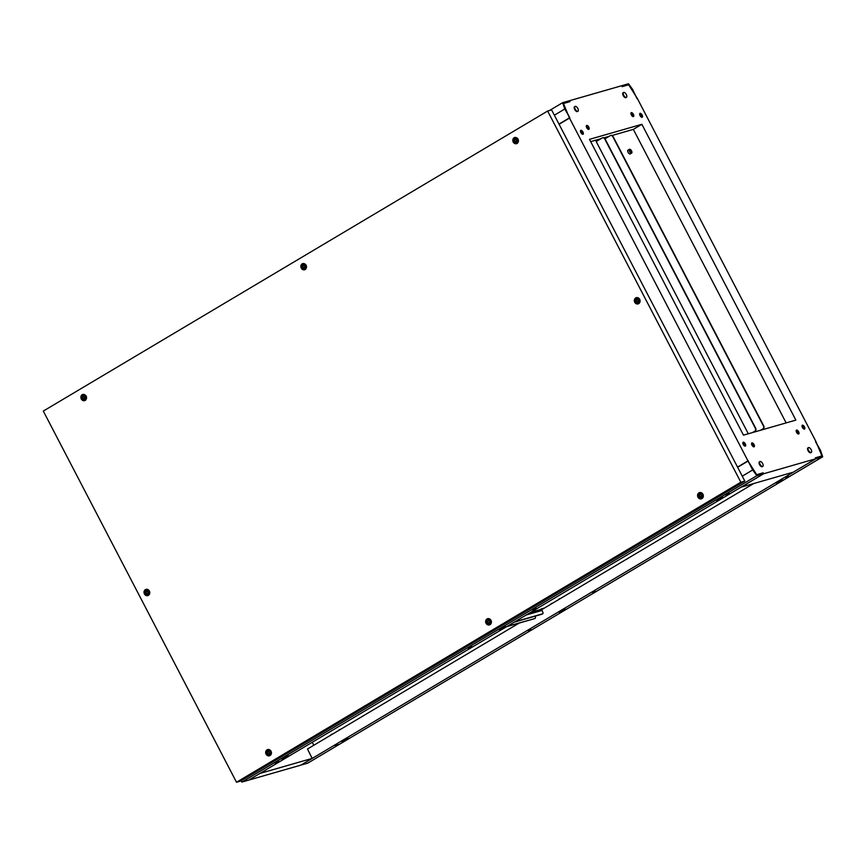 <?xml version="1.0" encoding="UTF-8"?>
<svg xmlns="http://www.w3.org/2000/svg" width="866" height="866" viewBox="0 0 866 866"><rect width="100%" height="100%" fill="white"/><g stroke="black" fill="none" stroke-linecap="round" stroke-linejoin="round"><path stroke-width="1.3" d="M811.161 449.649A2.815 1.31 -120.8 0 1 811.312 452.431A2.815 1.31 -120.8 0 1 808.584 450.385A2.815 1.31 -120.8 0 1 808.433 447.603A2.815 1.31 -120.8 0 1 811.161 449.649M808.216 447.819A2.815 1.31 59.2 0 0 807.924 447.906A2.815 1.31 59.2 0 0 808.065 450.699A2.815 1.31 59.2 0 0 810.793 452.745A2.815 1.31 59.2 0 0 811.02 452.528M762.665 463.581A2.815 1.31 -120.8 0 1 762.816 466.373A2.815 1.31 -120.8 0 1 760.088 464.328A2.815 1.31 -120.8 0 1 759.937 461.535A2.815 1.31 -120.8 0 1 762.665 463.581M759.72 461.751A2.815 1.31 59.2 0 0 759.428 461.838A2.815 1.31 59.2 0 0 759.569 464.631A2.815 1.31 59.2 0 0 762.297 466.677A2.815 1.31 59.2 0 0 762.524 466.46M623.715 95.271A2.815 1.31 59.2 0 0 626.454 97.317A2.815 1.31 59.2 0 0 626.302 94.524A2.815 1.31 59.2 0 0 623.574 92.478A2.815 1.31 59.2 0 0 623.715 95.271M623.358 92.694A2.815 1.31 59.2 0 0 623.055 92.792A2.815 1.31 59.2 0 0 623.206 95.574A2.815 1.31 59.2 0 0 625.934 97.62A2.815 1.31 59.2 0 0 626.15 97.403M575.23 109.203A2.815 1.31 59.2 0 0 577.958 111.249A2.815 1.31 59.2 0 0 577.806 108.456A2.815 1.31 59.2 0 0 575.078 106.41A2.815 1.31 59.2 0 0 575.23 109.203M574.862 106.637A2.815 1.31 59.2 0 0 574.559 106.724A2.815 1.31 59.2 0 0 574.71 109.506A2.815 1.31 59.2 0 0 577.438 111.552A2.815 1.31 59.2 0 0 577.654 111.335M802.035 425.552A2.241 1.039 -120.8 0 1 803.81 427.241A2.241 1.039 -120.8 0 1 804.178 429.146M802.403 427.447A2.241 1.039 -120.8 0 1 802.284 425.228A2.241 1.039 -120.8 0 1 804.46 426.862A2.241 1.039 -120.8 0 1 804.579 429.081A2.241 1.039 -120.8 0 1 802.403 427.447M639.703 113.695A2.241 1.039 -120.8 0 1 641.479 115.394A2.241 1.039 -120.8 0 1 641.836 117.3M640.061 115.6A2.241 1.039 -120.8 0 1 639.942 113.381A2.241 1.039 -120.8 0 1 642.117 115.016A2.241 1.039 -120.8 0 1 642.236 117.235A2.241 1.039 -120.8 0 1 640.061 115.6M580.534 130.701A2.241 1.039 -120.8 0 1 582.309 132.39A2.241 1.039 -120.8 0 1 582.677 134.295M580.902 132.606A2.241 1.039 -120.8 0 1 580.783 130.376A2.241 1.039 -120.8 0 1 582.959 132.011A2.241 1.039 -120.8 0 1 583.078 134.23A2.241 1.039 -120.8 0 1 580.902 132.606M742.876 442.548A2.241 1.039 -120.8 0 1 744.652 444.247A2.241 1.039 -120.8 0 1 745.009 446.142M743.234 444.453A2.241 1.039 -120.8 0 1 743.115 442.234A2.241 1.039 -120.8 0 1 745.29 443.857A2.241 1.039 -120.8 0 1 745.41 446.087A2.241 1.039 -120.8 0 1 743.234 444.453M796.19 430.564A2.241 1.039 -120.8 0 1 797.835 432.231A2.241 1.039 -120.8 0 1 798.236 434.007M796.579 432.34A2.241 1.039 -120.8 0 1 796.471 430.121A2.241 1.039 -120.8 0 1 798.636 431.744A2.241 1.039 -120.8 0 1 798.755 433.974A2.241 1.039 -120.8 0 1 796.579 432.34M751.569 443.381A2.241 1.039 -120.8 0 1 753.225 445.048A2.241 1.039 -120.8 0 1 753.615 446.824M751.969 445.156A2.241 1.039 -120.8 0 1 751.85 442.937A2.241 1.039 -120.8 0 1 754.026 444.572A2.241 1.039 -120.8 0 1 754.145 446.791A2.241 1.039 -120.8 0 1 751.969 445.156M630.935 113.121A2.241 1.039 -120.8 0 1 632.581 114.777A2.241 1.039 -120.8 0 1 632.981 116.564M631.336 114.897A2.241 1.039 -120.8 0 1 631.217 112.677A2.241 1.039 -120.8 0 1 633.392 114.301A2.241 1.039 -120.8 0 1 633.511 116.52A2.241 1.039 -120.8 0 1 631.336 114.897M586.314 125.938A2.241 1.039 -120.8 0 1 587.971 127.605A2.241 1.039 -120.8 0 1 588.371 129.38M586.715 127.713A2.241 1.039 -120.8 0 1 586.596 125.494A2.241 1.039 -120.8 0 1 588.772 127.118A2.241 1.039 -120.8 0 1 588.891 129.348A2.241 1.039 -120.8 0 1 586.715 127.713M559.079 124.282L569.503 118.079L747.964 460.885L737.54 467.088M747.964 460.885L756.668 474.687L763.195 472.804L763.682 473.745L741.155 487.147L793.332 472.154L815.859 458.742L815.371 457.811L821.899 455.938L815.859 441.379L637.398 98.572L628.684 84.781L622.167 86.654L621.68 85.723L569.492 100.716L569.98 101.647L563.463 103.519L569.503 118.079M815.859 458.742L763.682 473.745M589.497 139.35L641.868 124.303L795.865 420.107L743.483 435.165L589.497 139.35M747.596 461.351L737.583 467.185M763.195 472.804L762.502 473.226M580.48 131.286L581.259 131.069M821.206 456.35L821.899 455.938M611.991 135.507L633.349 129.38L786.144 422.9M633.349 129.38L641.868 124.303M590.688 141.634L601.069 138.647M603.948 137.824L609.123 136.33M743.006 443.922L744.23 443.576M744.067 443.37L742.931 443.695M586.845 126.209L586.293 126.371M587.635 127.053L586.553 127.367M752.727 446.228A1.689 0.79 -120.8 0 1 752.911 446.012L753.485 445.665M587.668 127.096L587.072 127.443A1.689 0.79 59.2 0 0 586.845 127.941M748.343 460.777L747.542 461.253M248.737 780.104L300.924 765.111L312.182 758.399L260.006 773.403L248.726 780.071M311.89 757.631L312.182 758.399M313.817 745.247L312.269 742.281M581.118 132.974L582.255 132.292M580.631 131.978L581.616 131.394M637.3 98.388L628.619 84.587L622.167 86.438L621.777 85.691L628.51 83.753L632.667 89.49L636.965 98.583M627.926 84.998L628.619 84.587M471.656 646.253L468.17 648.19L471.656 646.253M536.022 607.954L532.547 609.891L536.022 607.954M278.56 761.138L275.074 763.076L278.56 761.138M729.129 493.068L725.643 495.006L729.129 493.068M748.062 461.08L756.732 474.882L763.195 473.02L763.585 473.767L756.841 475.705L752.684 469.967L748.062 461.08L737.637 467.272M756.841 475.705L241.906 782.063L248.639 780.125L763.585 473.767M501.197 629.019L505.441 626.486L499.022 629.636L501.197 629.019L500.927 628.5M286.029 756.354L281.786 758.887L288.205 755.737L286.029 756.354M718.434 499.769L722.688 497.246L720.512 497.863L716.269 500.396L718.434 499.769L718.174 499.26M742.27 476.17L752.684 469.967M241.906 782.063L240.986 780.807M559.035 124.184L569.796 117.776L564.773 108.997L562.662 102.675L569.395 100.737L569.785 101.484L563.333 103.346L565.227 109.008L569.796 117.776M558.981 124.087L569.406 117.884M554.359 115.2L564.773 108.997M549.52 110.502L562.662 102.675M569.092 101.907L569.785 101.484M595.527 591.359L592.68 592.615L595.527 591.359M531.15 629.658L528.303 630.903L531.15 629.658M788.623 476.473L785.776 477.729L788.623 476.473M338.054 744.533L335.207 745.788L338.054 744.533M311.803 757.685L307.495 749.014L519.145 623.087M540.092 609.642L541.228 608.971L541.651 609.707L753.723 483.531M822.7 456.783L815.956 458.72L815.566 457.973L822.029 456.122L820.134 450.461L815.566 441.682L820.578 450.461L822.7 456.783L307.755 763.141L301.011 765.057M563.409 609.837L559.155 612.359L561.33 611.732L565.574 609.209L563.409 609.837M778.566 482.492L782.821 479.959L780.645 480.587L776.401 483.12L778.566 482.492L778.307 481.983M344.094 740.982L348.338 738.449L346.162 739.077L341.918 741.61L344.094 740.982L343.824 740.473M301.022 765.079L815.956 458.72M637.657 302.039A1.353 1.191 -106 0 0 636.413 299.647A1.353 1.191 -106 0 0 637.657 302.039M636.066 298.554A2.533 2.23 74 0 1 638.394 303.024A2.533 2.23 74 0 1 636.066 298.554M147.339 593.751A1.353 1.191 -106 0 0 146.094 591.359A1.353 1.191 -106 0 0 147.339 593.751M145.737 590.266A2.533 2.23 74 0 1 148.075 594.736A2.533 2.23 74 0 1 145.737 590.266M636.456 299.723A1.267 1.115 -106 0 0 637.614 301.963A1.267 1.115 -106 0 0 636.456 299.723M636.986 299.582A1.267 1.115 -106 0 0 637.657 301.931M146.127 591.435A1.267 1.115 -106 0 0 147.296 593.675A1.267 1.115 -106 0 0 146.127 591.435M146.668 591.294A1.267 1.115 -106 0 0 147.339 593.643M638.21 303.122A2.533 2.23 -106 0 0 639.855 299.733A2.533 2.23 -106 0 0 636.824 298.283M147.891 594.834A2.533 2.23 -106 0 0 149.537 591.446A2.533 2.23 -106 0 0 146.506 589.995M304.085 267.94A1.353 1.191 -106 0 0 302.84 265.548A1.353 1.191 -106 0 0 304.085 267.94M302.494 264.455A2.533 2.23 74 0 1 304.821 268.925A2.533 2.23 74 0 1 302.494 264.455M488.954 623.055A1.353 1.191 -106 0 0 487.71 620.673A1.353 1.191 -106 0 0 488.954 623.055M487.352 619.569A2.533 2.23 74 0 1 489.691 624.05A2.533 2.23 74 0 1 487.352 619.569M302.884 265.624A1.267 1.115 -106 0 0 304.042 267.865A1.267 1.115 -106 0 0 302.884 265.624M303.414 265.483A1.267 1.115 -106 0 0 304.096 267.832M487.742 620.749A1.267 1.115 -106 0 0 488.911 622.979A1.267 1.115 -106 0 0 487.742 620.749M488.283 620.608A1.267 1.115 -106 0 0 488.954 622.957M304.648 269.023A2.533 2.23 -106 0 0 306.293 265.635A2.533 2.23 -106 0 0 303.252 264.184M489.507 624.137A2.533 2.23 -106 0 0 491.152 620.749A2.533 2.23 -106 0 0 488.121 619.309M700.875 496.976A1.353 1.191 -106 0 0 699.641 494.583A1.353 1.191 -106 0 0 700.875 496.976M699.284 493.49A2.533 2.23 74 0 1 701.622 497.961A2.533 2.23 74 0 1 699.284 493.49M516.017 141.851A1.353 1.191 -106 0 0 514.772 139.469A1.353 1.191 -106 0 0 516.017 141.851M514.426 138.365A2.533 2.23 74 0 1 516.753 142.847A2.533 2.23 74 0 1 514.426 138.365M268.969 753.929A1.353 1.191 -106 0 0 267.735 751.547A1.353 1.191 -106 0 0 268.969 753.929M267.377 750.443A2.533 2.23 74 0 1 269.716 754.925A2.533 2.23 74 0 1 267.377 750.443M699.674 494.659A1.267 1.115 -106 0 0 700.843 496.9A1.267 1.115 -106 0 0 699.674 494.659M700.215 494.518A1.267 1.115 -106 0 0 700.886 496.868M514.815 139.545A1.267 1.115 -106 0 0 515.974 141.775A1.267 1.115 -106 0 0 514.815 139.545M515.346 139.404A1.267 1.115 -106 0 0 516.028 141.753M267.767 751.623A1.267 1.115 -106 0 0 268.936 753.853A1.267 1.115 -106 0 0 267.767 751.623M268.308 751.482A1.267 1.115 -106 0 0 268.98 753.831M701.438 498.058A2.533 2.23 -106 0 0 703.084 494.67A2.533 2.23 -106 0 0 700.053 493.219M516.569 142.933A2.533 2.23 -106 0 0 518.225 139.545A2.533 2.23 -106 0 0 515.183 138.105M269.532 755.011A2.533 2.23 -106 0 0 271.177 751.623A2.533 2.23 -106 0 0 268.146 750.183M84.11 398.815A1.353 1.191 -106 0 0 82.865 396.422A1.353 1.191 -106 0 0 84.11 398.815M82.519 395.329A2.533 2.23 74 0 1 84.846 399.8A2.533 2.23 74 0 1 82.519 395.329M82.909 396.498A1.267 1.115 -106 0 0 84.067 398.739A1.267 1.115 -106 0 0 82.909 396.498M83.439 396.357A1.267 1.115 -106 0 0 84.121 398.706M84.662 399.897A2.533 2.23 -106 0 0 86.319 396.509A2.533 2.23 -106 0 0 83.277 395.058M638.718 303.652A3.248 2.858 74 0 1 635.731 297.926A3.248 2.858 74 0 1 638.718 303.652M640.104 301.292A2.63 2.317 74 0 1 637.928 303.23L638.513 303.057M637.105 298.185L636.532 298.348A2.63 2.317 74 0 1 639.389 298.835M148.4 595.364A3.248 2.858 74 0 1 145.412 589.638A3.248 2.858 74 0 1 148.4 595.364M149.786 593.004A2.63 2.317 74 0 1 147.61 594.942L148.194 594.769M146.787 589.887L146.202 590.06A2.63 2.317 74 0 1 149.071 590.536M305.146 269.553A3.248 2.858 74 0 1 302.169 263.827A3.248 2.858 74 0 1 305.146 269.553M306.532 267.193A2.63 2.317 74 0 1 304.356 269.131L304.94 268.958M303.544 264.087L302.959 264.249A2.63 2.317 74 0 1 305.828 264.736M490.015 624.678A3.248 2.858 74 0 1 487.028 618.941A3.248 2.858 74 0 1 490.015 624.678M491.401 622.318A2.63 2.317 74 0 1 489.225 624.245L489.81 624.083M488.402 619.201L487.818 619.374A2.63 2.317 74 0 1 490.686 619.85M701.947 498.589A3.248 2.858 74 0 1 698.959 492.862A3.248 2.858 74 0 1 701.947 498.589M703.333 496.229A2.63 2.317 74 0 1 701.157 498.166L701.731 497.993M700.334 493.122L699.75 493.284A2.63 2.317 74 0 1 702.618 493.772M517.078 143.464A3.248 2.858 74 0 1 514.101 137.737A3.248 2.858 74 0 1 517.078 143.464M518.463 141.115A2.63 2.317 74 0 1 516.288 143.042L516.872 142.879M515.465 137.997L514.891 138.159A2.63 2.317 74 0 1 517.76 138.647M270.04 755.553A3.248 2.858 74 0 1 267.053 749.815A3.248 2.858 74 0 1 270.04 755.553M271.426 753.193A2.63 2.317 74 0 1 269.25 755.12L269.824 754.957M268.428 750.075L267.843 750.237A2.63 2.317 74 0 1 270.712 750.725M85.171 400.428A3.248 2.858 74 0 1 82.194 394.701A3.248 2.858 74 0 1 85.171 400.428M86.557 398.068A2.63 2.317 74 0 1 84.381 400.005L84.965 399.832M83.558 394.961L82.984 395.123A2.63 2.317 74 0 1 85.853 395.6M236.515 782.247L740.831 482.2L547.626 111.043L43.3 411.079L236.515 782.247L240.488 781.1L744.814 481.063L551.599 109.895L547.626 111.043M740.831 482.2L744.814 481.063M748.311 433.769L596.198 141.548L602.151 138.008A2.111 1.862 74 0 1 604.728 138.917L755.412 428.389A2.111 1.862 74 0 1 754.773 431.203L752.478 432.578M595.808 140.162L596.447 141.396M744.847 444.68L743.602 445.037M744.901 444.821L743.688 445.167M602.682 137.802A2.111 1.862 74 0 1 605.02 138.831L755.704 428.302A2.111 1.862 74 0 1 755.076 431.127L753.063 432.405M629.82 151.388A1.57 0.725 -120.8 0 1 629.734 149.829A1.57 0.725 -120.8 0 1 631.249 150.976A1.57 0.725 -120.8 0 1 631.336 152.524A1.57 0.725 -120.8 0 1 629.82 151.388M631.541 150.89A2.197 1.018 -120.8 0 1 631.66 153.066A2.197 1.018 -120.8 0 1 629.528 151.463A2.197 1.018 -120.8 0 1 629.409 149.288A2.197 1.018 -120.8 0 1 631.541 150.89M629.409 149.288L627.958 150.154A2.197 1.018 59.2 0 0 628.077 152.329A2.197 1.018 59.2 0 0 630.21 153.931L631.66 153.066M755.823 431.614L755.423 430.846M760.521 430.261L762.827 428.897A2.111 1.862 -106 0 0 763.466 426.072L612.782 136.601A2.111 1.862 -106 0 0 610.205 135.691L604.998 138.787M760.813 430.175L763.119 428.811A2.111 1.862 -106 0 0 763.758 425.985L613.074 136.514A2.111 1.862 -106 0 0 610.736 135.497M541.228 608.971L544.433 608.051M534.614 618.584A2.111 0.985 -120.8 0 1 534.517 618.66A2.111 0.985 -120.8 0 1 534.409 618.703L506.48 626.724M539.919 609.74A1.689 1.483 74 0 1 541.986 610.465L542.614 611.677A2.111 0.985 59.2 0 1 542.733 613.778A2.111 0.985 59.2 0 1 542.614 613.821L514.685 621.842M534.409 618.703L507.119 626.345M535.058 618.324A2.111 0.985 59.2 0 0 535.166 618.27A2.111 0.985 59.2 0 0 535.058 616.191M542.181 614.081A2.111 0.985 -120.8 0 1 542.084 614.156A2.111 0.985 -120.8 0 1 541.975 614.2L514.047 622.232M332.457 734.162A2.999 2.641 -106 0 0 330.552 735.288M338.606 730.503A2.999 2.641 74 0 1 340.5 729.378M552.432 603.288A2.999 2.641 -106 0 0 550.527 604.414M558.581 599.629A2.999 2.641 74 0 1 560.475 598.503M817.223 460.041L312.907 760.077M541.986 610.465L526.192 615.001M541.975 614.2L542.614 613.821M542.084 614.156L542.733 613.778M535.166 618.27L534.517 618.66M530.62 612.37L540.232 609.61"/></g></svg>
